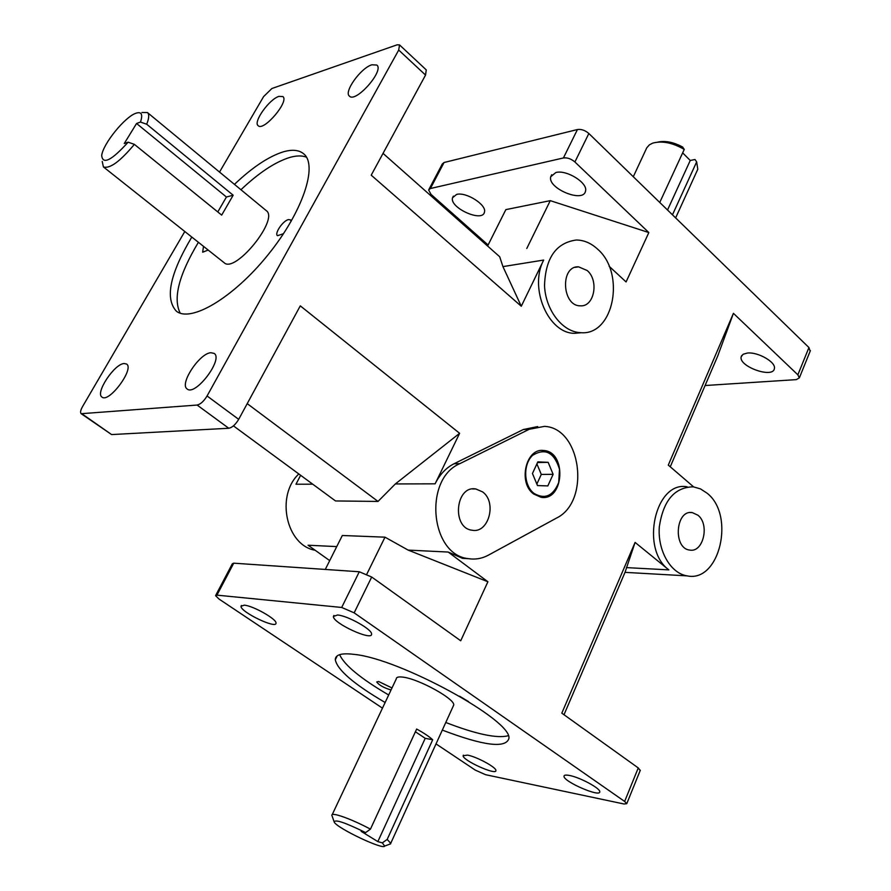 <?xml version="1.0" encoding="UTF-8"?>
<svg xmlns="http://www.w3.org/2000/svg" width="891" height="891" viewBox="0 0 891 891"><rect width="100%" height="100%" fill="white"/><g stroke="black" fill="none" stroke-linecap="round" stroke-linejoin="round"><path stroke-width="1.34" d="M383.041 153.386L499.695 256.742L502.936 266.609L521.28 306.237L371.213 175.171L425.542 75.067L426.254 69.899L399.536 44.918L398.711 50.052L425.542 75.067M564.003 714.738L625.037 572.3L635.094 542.407L668.851 569.884C639.816 548.856 655.375 480.527 687.15 486.82M640.195 770.537L638.257 767.919L561.809 713.168L635.094 542.407M638.257 767.919L624.647 801.443L354.15 612.841L371.692 577.023L460.714 640.774L487.9 581.756L408.156 550.103L384.99 537.173L342.322 535.491L325.282 569.438M366.814 574.172L384.99 537.173M693.61 486.865L668.283 465.091L733.427 313.331L717.689 356.11L670.266 466.784M238.688 419.349L207.068 395.972C203.839 401.262 200.52 404.28 197.123 405.049L228.775 428.259C232.228 427.557 235.525 424.595 238.688 419.349L300.289 305.847L459.622 433.304L395.337 483.947L378.029 501.433L247.219 403.634M526.781 248.478L550.27 200.653L648.837 232.562L626.083 281.935L609.132 266.275M233.442 425.876L335.528 500.954L378.029 501.433M550.27 200.653L505.854 209.619L487.589 246.016M521.28 306.237L543.688 260.061L502.936 266.609M207.068 395.972L398.711 50.052M395.337 483.947L435.109 483.824L459.622 433.304M435.109 483.824C439.753 474.491 446.057 467.808 454.031 463.765L523.307 429.529L537.696 426.577M468.878 558.724L462.474 558.323L448.206 552.052L487.9 581.756M733.427 313.331L797.857 374.833L799.361 377.851L796.32 379.622L705.082 385.525M648.837 232.562L574.907 161.984L588.851 133.505L808.939 347.546L797.857 374.833M581.567 332.699L574.773 333.312C548.444 333.824 528.697 288.083 543.688 260.061M391.049 689.979C383.843 687.83 379.076 685.168 376.726 681.971L378.63 681.504L391.995 687.963M468.499 701.562L459.522 696.194M208.171 250.048L202.647 252.209L203.516 246.361M283.472 233.72L277.491 235.703C274.138 233.587 283.126 220.5 288.528 219.598L290.488 219.877L291.123 221.369M339.616 654.673C344.416 665.187 360.777 678.63 388.676 694.991M445.778 722.501C476.139 734.206 496.955 738.628 508.215 735.754M385.135 702.509C353.961 684.21 337.344 669.954 335.306 659.763C335.306 654.595 341.676 652.813 354.384 654.406C400.026 658.772 513.372 720.897 508.861 738.639C505.565 748.551 483.379 745.711 442.315 730.097M306.482 157.195C302.071 155.457 296.547 155.524 289.909 157.406C275.263 161.917 258.936 172.687 240.938 189.738M198.403 242.296C178.868 274.907 172.809 298.541 180.227 313.186M234.444 184.37C252.454 167.263 268.77 156.404 283.36 151.826C292.203 149.276 298.964 149.933 303.642 153.775C318.254 165.292 302.617 212.247 267.857 255.015C233.275 297.928 190.607 323.01 176.295 311.115C164.79 298.429 169.958 273.737 191.799 237.062M389.423 844.312L390.748 843.287L387.173 839.445L382.339 842.875L384.667 846.06C383.553 850.259 337.644 828.496 334.236 822.193C334.403 818.929 344.862 822.404 365.611 832.595L370.456 829.12C357.636 822.404 346.877 817.782 338.179 815.254C333.724 814.073 331.608 814.14 331.831 815.443M370.456 829.12L416.665 729.038C423.815 732.97 429.161 736.545 432.703 739.764L387.173 839.445M332.22 814.608L396.25 678.953C396.306 677.127 398.6 676.525 403.155 677.171C418.826 678.975 454.978 698.923 453.742 705.015L453.163 706.285M382.339 842.875L377.851 841.605L361.145 831.348L365.611 832.595M377.851 841.605L425.219 738.316L432.703 739.764M415.406 731.767L425.219 738.316M102.231 161.438L103.412 166.929C109.738 169.023 120.062 161.505 134.374 144.364L128.126 142.181C111.486 160.558 102.677 164.991 101.697 155.48C102.944 143.974 124.885 116.877 135.866 113.257C141.524 111.397 143.061 114.338 140.466 122.067L146.703 124.228C149.109 118.169 149.354 114.282 147.427 112.544L141.936 112.489M146.703 124.228L233.164 195.218L221.692 215.11L134.374 144.364M147.427 112.544L266.275 210.655C279.418 219.063 235.101 273.815 224.142 262.722L103.412 166.929M128.126 142.181L124.261 143.518L136.568 123.481L140.466 122.067M136.568 123.481L226.414 197.011L217.783 211.947M233.164 195.218L226.414 197.011M633.289 176.719L646.788 147.783L649.372 144.854L652.702 143.139C661.946 140.578 672.46 142.66 684.255 149.398L682.617 147.026C673.507 142.126 665.254 140.488 657.87 142.092M682.662 152.862L690.247 160.48L694.991 159.489L696.651 161.884L697.787 169.268L696.55 171.996M696.651 161.884L672.471 214.82M659.752 202.457L684.255 149.398M690.247 160.48L667.526 210.009M219.531 172.063L263.613 96.584L271.878 88.521L397.152 44.806L399.536 44.918M197.123 405.049L81.17 413.702C80.067 412.6 80.535 410.216 82.562 406.552L184.805 231.504M81.17 413.702L111.609 434.574L82.128 413.925M588.851 133.505C585.131 130.309 581.322 128.995 577.435 129.54L444.052 162.507L442.27 164.022L429.028 189.237M488.101 244.992L431.01 194.372L428.638 189.972L430.409 188.513L444.052 162.507M577.435 129.54L563.424 157.952C567.311 157.462 571.131 158.81 574.907 161.984M810.153 351.221L808.939 347.546M624.647 801.443L626.763 803.671L624.056 804.005L485.55 774.691L475.293 770.114L436.022 743.907M371.692 577.023L359.296 571.766L341.687 607.462L354.15 612.841M382.473 708.156L218.997 599.03L215.577 595.656L216.947 595.143L233.732 563.179L232.328 563.78L215.778 595.277M228.775 428.259L111.609 434.574M210.866 352.713L214.152 353.404C223.663 359.073 195.352 396.473 187.177 388.988C179.08 384.288 199.395 353.281 210.866 352.713M278.983 96.373L282.859 96.562C289.608 101.129 263.647 131.734 258.167 125.698C252.821 122.256 269.282 99.124 278.983 96.373M371.87 64.787L376.848 65.054C384.511 70.634 355.676 103.267 349.428 96.139C343.514 92.051 360.777 67.983 371.87 64.787M124.061 363.528L126.555 364.029C134.719 368.607 108.969 403.345 102.019 397.096C94.936 393.232 114.237 363.951 124.061 363.528M563.424 157.952L430.409 188.513M456.615 194.416C466.182 191.688 486.965 204.941 484.448 212.114C482.71 222.85 449.342 207.815 452.528 197.769L456.615 194.416M555.861 172.509C566.654 169.49 588.149 183 585.51 191.086C583.616 203.415 547.263 188.38 550.727 176.752L555.861 172.509M359.296 571.766L233.732 563.179M329.715 560.606L308.063 545.214L336.742 546.606M300.623 475.282L295.979 484.225L312.719 484.181M541.895 450.456L543.432 450.534C551.852 452.116 557.22 458.286 559.548 469.045L558.735 482.811C555.616 491.966 550.226 496.833 542.552 497.423M533.909 493.347C544.802 499.695 553.077 496.098 558.713 482.521L559.492 469.189C554.191 452.361 545.259 447.716 532.718 455.268C522.872 464.022 523.529 485.372 533.909 493.347M533.609 493.993C517.615 482.566 526.113 447.36 543.922 450.523C566.966 451.904 564.103 501.332 541.127 497.312L533.609 493.993M553.122 474.324L547.831 485.918L537.485 485.562L532.45 473.5L537.83 461.872L548.154 462.34L553.122 474.324L541.283 474.435L536.894 463.888M548.154 462.34L537.529 462.529M536.861 484.058L541.283 474.435M488.457 555.126C482.009 558.59 475.282 559.76 468.298 558.635C430.175 554.781 423.403 478.879 459.823 463.665L529.209 429.284L544.401 426.377C581.322 427.747 590.878 501.7 556.352 518.161L488.457 555.126M482.566 491.888C497.211 502.134 488.68 533.765 472.074 530.234C451.492 528.096 455.468 485.161 475.816 488.959L482.566 491.888M747.393 353.048C757.985 351.745 776.261 362.292 774.379 368.584C773.199 378.853 738.483 366.502 741.167 356.834L743.094 354.262L747.393 353.048M341.687 607.462L216.947 595.143M467.497 755.1C476.674 756.693 496.521 767.474 495.897 770.515C496.71 775.805 462.507 760.357 463.142 755.746L467.497 755.1M244.223 605.156C253.011 605.702 276.767 619.134 275.998 623.076C276.856 629.458 240.347 611.95 241.016 606.314L244.223 605.156M337.544 614.99C347.635 615.659 372.349 629.536 371.569 634.058C372.516 641.464 332.699 623.076 333.412 616.472L337.544 614.99M569.449 775.46C579.807 777.286 600.367 788.346 599.754 791.743C600.634 797.757 563.301 781.541 563.992 776.25C564.036 775.036 565.852 774.78 569.449 775.46M298.819 473.956C275.453 495.719 286.234 545.47 315.169 550.259M707.064 493.18C735.487 515.076 719.672 582.981 687.15 575.876C670.633 573.448 657.491 550.638 659.307 526.915C663.227 500.597 674.543 487.232 693.265 486.82L700.437 488.869L707.064 493.18M697.898 515.198C709.927 524.309 703.3 552.955 689.712 550.059C672.794 548.5 675.534 509.429 692.285 512.603L697.898 515.198M597.36 248.934C625.928 272.991 613.866 335.918 580.72 332.677C562.589 332.12 545.548 310.324 544.524 285.643C545.448 258.022 556.04 242.809 576.31 240.013C583.895 240.08 590.911 243.054 597.36 248.934M587.169 270.508C599.253 280.52 594.252 307.061 580.409 305.825C561.887 306.27 559.971 265.652 578.56 266.832L587.169 270.508M408.156 550.103L448.206 552.052M454.031 463.765L459.823 463.665M523.307 429.529L529.209 429.284M626.418 567.612L668.851 569.884M335.306 659.763L337.21 655.865M384.667 846.06L390.681 843.844M333.913 821.257L332.187 816.201M453.742 705.015L390.748 843.287M675.634 217.905L697.787 169.268M810.398 350.608L799.361 377.851M640.328 770.214L626.763 803.671M551.718 174.747L550.727 176.752M741.735 355.498L741.167 356.834M463.142 755.746L463.409 755.156M241.016 606.314L241.45 605.468M333.412 616.472L333.936 615.425M472.531 488.959L475.816 488.959M462.474 558.323L468.298 558.635M563.992 776.25L564.27 775.571M625.014 572.356L687.15 575.876M690.18 512.57L692.285 512.603M453.374 196.12L452.528 197.769M574.773 333.312L580.72 332.677M575.152 267.356L578.56 266.832"/></g></svg>
